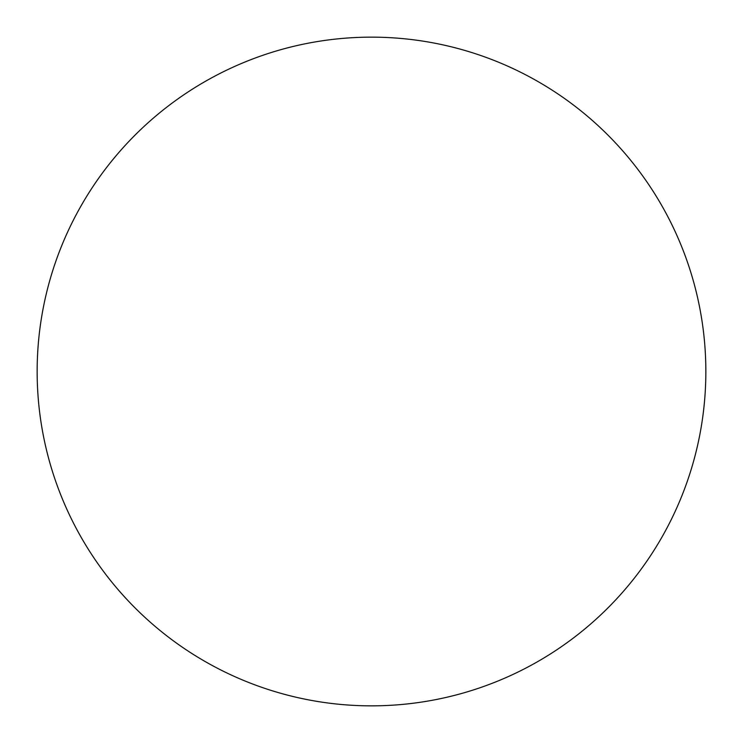 <?xml version="1.0" encoding="UTF-8"?>
<svg xmlns="http://www.w3.org/2000/svg" width="743" height="743" viewBox="0 0 743 743"><rect width="100%" height="100%" fill="white"/><g stroke="black" fill="none" stroke-linecap="round" stroke-linejoin="round"><path stroke-width="1.11" d="M371.5 705.85A334.35 334.35 0 0 0 705.85 371.5A334.35 334.35 0 0 0 371.5 37.15A334.35 334.35 0 0 0 37.15 371.5A334.35 334.35 0 0 0 371.5 705.85"/></g></svg>
